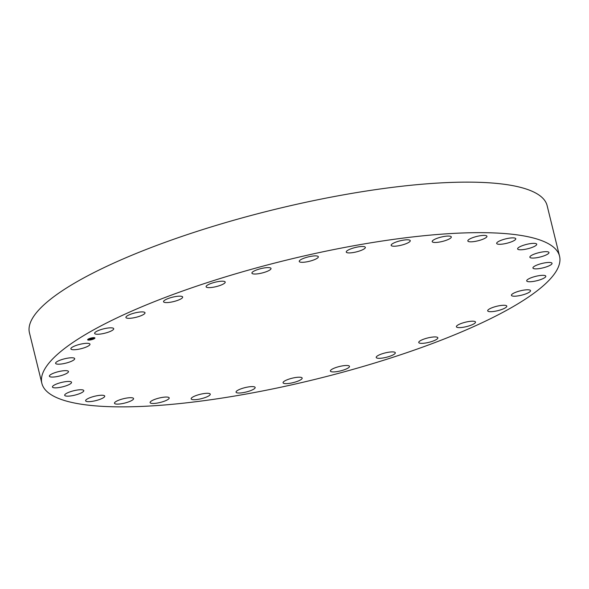 <?xml version="1.0" encoding="UTF-8"?>
<svg xmlns="http://www.w3.org/2000/svg" width="589" height="589" viewBox="0 0 589 589"><rect width="100%" height="100%" fill="white"/><g stroke="black" fill="none" stroke-linecap="round" stroke-linejoin="round"><path stroke-width="0.88" d="M108.317 332.174A9.836 2.26 -13.8 0 1 94.615 333.381A9.836 2.26 -13.8 0 1 100.02 329.906A9.836 2.26 -13.8 0 1 113.721 328.691A9.836 2.26 -13.8 0 1 108.317 332.174M41.863 383.343L29.45 332.814A266.537 61.315 -13.8 0 1 223.555 223.209A266.537 61.315 -13.8 0 1 521.935 187.736A266.537 61.315 -13.8 0 1 547.137 205.657L559.55 256.186A266.537 61.315 -13.8 0 1 365.445 365.791A266.537 61.315 -13.8 0 1 67.065 401.264A266.537 61.315 -13.8 0 1 41.863 383.343A266.537 61.315 -13.8 0 1 235.968 273.73A266.537 61.315 -13.8 0 1 534.341 238.258A266.537 61.315 -13.8 0 1 559.55 256.186M463.565 322.706A9.836 2.26 -13.8 0 1 475.5 322.058A9.836 2.26 -13.8 0 1 468.336 326.107A9.836 2.26 -13.8 0 1 456.394 326.748A9.836 2.26 -13.8 0 1 463.565 322.706M173.637 301.575A9.836 2.26 -13.8 0 1 163.551 301.723A9.836 2.26 -13.8 0 1 172.57 297.18A9.836 2.26 -13.8 0 1 182.656 297.033A9.836 2.26 -13.8 0 1 173.637 301.575M427.776 337.946A9.836 2.26 -13.8 0 1 437.855 337.799A9.836 2.26 -13.8 0 1 428.836 342.349A9.836 2.26 -13.8 0 1 418.75 342.496A9.836 2.26 -13.8 0 1 427.776 337.946M214.308 287.034A9.836 2.26 -13.8 0 1 206.098 286.762A9.836 2.26 -13.8 0 1 216.995 281.8A9.836 2.26 -13.8 0 1 225.204 282.072A9.836 2.26 -13.8 0 1 214.308 287.034M387.098 352.494A9.836 2.26 -13.8 0 1 395.307 352.759A9.836 2.26 -13.8 0 1 384.418 357.722A9.836 2.26 -13.8 0 1 376.209 357.449A9.836 2.26 -13.8 0 1 387.098 352.494M258.306 273.745A9.836 2.26 -13.8 0 1 251.915 273.163A9.836 2.26 -13.8 0 1 264.63 267.885A9.836 2.26 -13.8 0 1 271.021 268.474A9.836 2.26 -13.8 0 1 258.306 273.745M343.107 365.776A9.836 2.26 -13.8 0 1 349.491 366.358A9.836 2.26 -13.8 0 1 336.775 371.637A9.836 2.26 -13.8 0 1 330.392 371.055A9.836 2.26 -13.8 0 1 343.107 365.776M303.931 262.23A9.836 2.26 -13.8 0 1 299.241 261.442A9.836 2.26 -13.8 0 1 303.821 258.262A9.836 2.26 -13.8 0 1 313.657 255.965A9.836 2.26 -13.8 0 1 318.347 256.752A9.836 2.26 -13.8 0 1 313.768 259.933A9.836 2.26 -13.8 0 1 303.931 262.23M297.482 377.291A9.836 2.26 -13.8 0 1 302.172 378.079A9.836 2.26 -13.8 0 1 297.592 381.26A9.836 2.26 -13.8 0 1 287.749 383.557A9.836 2.26 -13.8 0 1 283.066 382.769A9.836 2.26 -13.8 0 1 287.638 379.596A9.836 2.26 -13.8 0 1 297.482 377.291M349.424 252.924A9.836 2.26 -13.8 0 1 346.251 252.055A9.836 2.26 -13.8 0 1 351.655 248.573A9.836 2.26 -13.8 0 1 362.183 246.496A9.836 2.26 -13.8 0 1 365.357 247.365A9.836 2.26 -13.8 0 1 359.953 250.84A9.836 2.26 -13.8 0 1 349.424 252.924M251.982 386.598A9.836 2.26 -13.8 0 1 255.155 387.466A9.836 2.26 -13.8 0 1 249.751 390.949A9.836 2.26 -13.8 0 1 239.222 393.025A9.836 2.26 -13.8 0 1 236.049 392.164A9.836 2.26 -13.8 0 1 241.453 388.681A9.836 2.26 -13.8 0 1 251.982 386.598M393.054 246.18A9.836 2.26 -13.8 0 1 391.148 245.355A9.836 2.26 -13.8 0 1 397.413 241.586A9.836 2.26 -13.8 0 1 408.346 239.841A9.836 2.26 -13.8 0 1 410.253 240.665A9.836 2.26 -13.8 0 1 403.988 244.435A9.836 2.26 -13.8 0 1 393.054 246.18M208.351 393.342A9.836 2.26 -13.8 0 1 210.258 394.166A9.836 2.26 -13.8 0 1 203.993 397.936A9.836 2.26 -13.8 0 1 193.059 399.681A9.836 2.26 -13.8 0 1 191.16 398.856A9.836 2.26 -13.8 0 1 197.425 395.086A9.836 2.26 -13.8 0 1 208.351 393.342M433.136 242.27A9.836 2.26 -13.8 0 1 432.201 241.615A9.836 2.26 -13.8 0 1 439.365 237.566A9.836 2.26 -13.8 0 1 450.379 236.255A9.836 2.26 -13.8 0 1 451.307 236.918A9.836 2.26 -13.8 0 1 444.143 240.967A9.836 2.26 -13.8 0 1 433.136 242.27M168.277 397.251A9.836 2.26 -13.8 0 1 169.205 397.914A9.836 2.26 -13.8 0 1 162.041 401.956A9.836 2.26 -13.8 0 1 151.034 403.266A9.836 2.26 -13.8 0 1 150.107 402.604A9.836 2.26 -13.8 0 1 157.263 398.562A9.836 2.26 -13.8 0 1 168.277 397.251M468.122 241.343A9.836 2.26 -13.8 0 1 467.835 240.96A9.836 2.26 -13.8 0 1 475.919 236.653A9.836 2.26 -13.8 0 1 486.654 235.887A9.836 2.26 -13.8 0 1 486.941 236.263A9.836 2.26 -13.8 0 1 478.857 240.57A9.836 2.26 -13.8 0 1 468.122 241.343M133.291 398.179A9.836 2.26 -13.8 0 1 133.578 398.562A9.836 2.26 -13.8 0 1 125.494 402.869A9.836 2.26 -13.8 0 1 114.759 403.642A9.836 2.26 -13.8 0 1 114.472 403.259A9.836 2.26 -13.8 0 1 122.556 398.952A9.836 2.26 -13.8 0 1 133.291 398.179M496.674 243.419A9.836 2.26 -13.8 0 1 505.693 238.876A9.836 2.26 -13.8 0 1 515.78 238.729A9.836 2.26 -13.8 0 1 515.78 238.736A9.836 2.26 -13.8 0 1 506.768 243.279A9.836 2.26 -13.8 0 1 496.674 243.426A9.836 2.26 -13.8 0 1 496.674 243.419M104.732 396.102A9.836 2.26 -13.8 0 1 95.712 400.645A9.836 2.26 -13.8 0 1 85.626 400.792L85.626 400.792A9.836 2.26 -13.8 0 1 94.645 396.25A9.836 2.26 -13.8 0 1 104.732 396.102L104.732 396.102M517.702 248.433A9.836 2.26 -13.8 0 1 527.575 244.148A9.836 2.26 -13.8 0 1 536.726 244.221A9.836 2.26 -13.8 0 1 536.645 244.693A9.836 2.26 -13.8 0 1 526.772 248.985A9.836 2.26 -13.8 0 1 517.621 248.911A9.836 2.26 -13.8 0 1 517.702 248.433M83.712 391.089A9.836 2.26 -13.8 0 1 73.831 395.374A9.836 2.26 -13.8 0 1 64.687 395.3A9.836 2.26 -13.8 0 1 64.761 394.829A9.836 2.26 -13.8 0 1 74.641 390.536A9.836 2.26 -13.8 0 1 83.785 390.61A9.836 2.26 -13.8 0 1 83.712 391.089M530.387 256.193A9.836 2.26 -13.8 0 1 540.754 252.254A9.836 2.26 -13.8 0 1 548.97 252.519A9.836 2.26 -13.8 0 1 548.44 253.542A9.836 2.26 -13.8 0 1 538.074 257.481A9.836 2.26 -13.8 0 1 529.864 257.216A9.836 2.26 -13.8 0 1 530.387 256.193M71.026 383.329A9.836 2.26 -13.8 0 1 60.66 387.267A9.836 2.26 -13.8 0 1 52.443 387.002A9.836 2.26 -13.8 0 1 52.966 385.979A9.836 2.26 -13.8 0 1 63.332 382.04A9.836 2.26 -13.8 0 1 71.549 382.305A9.836 2.26 -13.8 0 1 71.026 383.329M534.245 266.39A9.836 2.26 -13.8 0 1 544.744 262.878A9.836 2.26 -13.8 0 1 552.033 263.32A9.836 2.26 -13.8 0 1 550.722 264.94A9.836 2.26 -13.8 0 1 540.223 268.444A9.836 2.26 -13.8 0 1 532.935 268.01A9.836 2.26 -13.8 0 1 534.245 266.39M67.161 373.131A9.836 2.26 -13.8 0 1 56.669 376.643A9.836 2.26 -13.8 0 1 49.373 376.202A9.836 2.26 -13.8 0 1 50.691 374.589A9.836 2.26 -13.8 0 1 61.19 371.077A9.836 2.26 -13.8 0 1 68.479 371.512A9.836 2.26 -13.8 0 1 67.161 373.131M529.128 278.641A9.836 2.26 -13.8 0 1 539.421 275.608A9.836 2.26 -13.8 0 1 545.812 276.189A9.836 2.26 -13.8 0 1 543.389 278.435A9.836 2.26 -13.8 0 1 533.097 281.468A9.836 2.26 -13.8 0 1 526.706 280.887A9.836 2.26 -13.8 0 1 529.128 278.641M72.278 360.88A9.836 2.26 -13.8 0 1 61.992 363.914A9.836 2.26 -13.8 0 1 55.602 363.332A9.836 2.26 -13.8 0 1 58.016 361.086A9.836 2.26 -13.8 0 1 68.309 358.053A9.836 2.26 -13.8 0 1 74.7 358.642A9.836 2.26 -13.8 0 1 72.278 360.88M515.235 292.468A9.836 2.26 -13.8 0 1 525.013 289.95A9.836 2.26 -13.8 0 1 530.534 290.649A9.836 2.26 -13.8 0 1 526.735 293.521A9.836 2.26 -13.8 0 1 516.951 296.039A9.836 2.26 -13.8 0 1 511.429 295.339A9.836 2.26 -13.8 0 1 515.235 292.468M86.178 347.054A9.836 2.26 -13.8 0 1 76.393 349.572A9.836 2.26 -13.8 0 1 70.871 348.872A9.836 2.26 -13.8 0 1 74.678 346.001A9.836 2.26 -13.8 0 1 84.455 343.483A9.836 2.26 -13.8 0 1 89.977 344.182A9.836 2.26 -13.8 0 1 86.178 347.054M493.096 307.348A9.836 2.26 -13.8 0 1 506.798 306.14A9.836 2.26 -13.8 0 1 501.386 309.615A9.836 2.26 -13.8 0 1 487.692 310.83A9.836 2.26 -13.8 0 1 493.096 307.348M137.848 316.816A9.836 2.26 -13.8 0 1 125.906 317.464A9.836 2.26 -13.8 0 1 133.077 313.422A9.836 2.26 -13.8 0 1 145.012 312.774A9.836 2.26 -13.8 0 1 137.848 316.816M93.114 337.681A3.755 0.861 -13.8 0 1 94.932 337.976A3.755 0.861 -13.8 0 1 93.202 339.19A3.755 0.861 -13.8 0 1 89.462 340.067A3.755 0.861 -13.8 0 1 87.643 339.772A3.755 0.861 -13.8 0 1 89.373 338.565A3.755 0.861 -13.8 0 1 93.114 337.681L93.033 337.733M89.859 339.912A3.755 0.861 166.2 0 0 91.906 339.492L92.355 339.389A3.755 0.861 166.2 0 0 94.085 338.675M94.328 338.535A3.755 0.861 166.2 0 0 94.91 337.924M87.636 339.713A3.755 0.861 166.2 0 0 89.425 339.963M92.694 337.828A2.96 0.677 166.2 0 0 90.662 338.226L90.227 338.358A2.96 0.677 166.2 0 0 88.681 339.058M94.137 338.115A2.96 0.677 166.2 0 0 94.137 338.064A2.96 0.677 166.2 0 0 93.091 337.806M89.845 339.816A2.96 0.677 -13.8 0 1 88.416 339.581A2.96 0.677 -13.8 0 1 89.778 338.631A2.96 0.677 -13.8 0 1 92.731 337.931A2.96 0.677 -13.8 0 1 94.159 338.167A2.96 0.677 -13.8 0 1 92.797 339.124A2.96 0.677 -13.8 0 1 89.845 339.816M92.193 338.682L90.772 338.749L93.18 338.167L92.215 338.66M92.311 338.653L90.949 338.712L92.355 338.572M90.647 338.785L91.03 338.535L90.64 338.771M92.156 338.837L91.332 339.374L90.036 339.235L92.156 338.837M91.037 339.021L91.553 339.168L91 339.043M90.942 339.308L90.345 339.36L90.934 339.293M90.669 339.257L90.242 339.198L90.669 339.257M89.881 339.286L90.316 338.999L89.874 339.271"/></g></svg>

